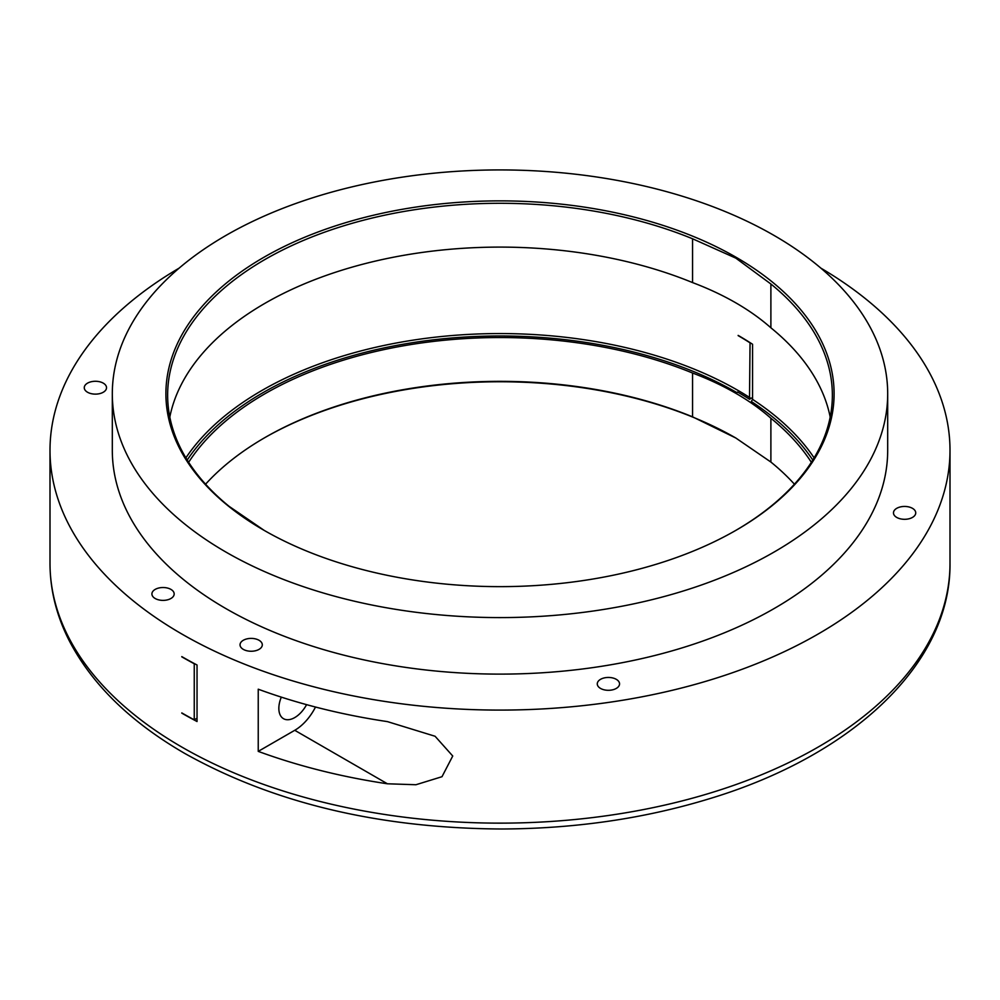 <?xml version="1.0" encoding="UTF-8"?>
<svg xmlns="http://www.w3.org/2000/svg" width="1000" height="1000" viewBox="0 0 1000 1000"><rect width="100%" height="100%" fill="white"/><g stroke="black" fill="none" stroke-linecap="round" stroke-linejoin="round"><path stroke-width="1.5" d="M281.312 697.138A22.5 12.988 120 0 0 283.5 718.688A22.5 12.988 120 0 0 294.75 717.575A22.5 12.988 120 0 0 306.588 704.65M170.925 589.4A11.137 6.425 0 0 0 158.787 588.013A11.137 6.425 0 0 0 151.912 593.95A11.137 6.425 0 0 0 155.175 598.5A11.137 6.425 0 0 0 167.312 599.888A11.137 6.425 0 0 0 174.175 593.95A11.137 6.425 0 0 0 170.925 589.4M103.275 383.15A11.137 6.425 0 0 0 91.137 381.763A11.137 6.425 0 0 0 84.262 387.7A11.137 6.425 0 0 0 87.525 392.238A11.137 6.425 0 0 0 99.663 393.638A11.137 6.425 0 0 0 106.525 387.7A11.137 6.425 0 0 0 103.275 383.15M259.037 640.275A11.137 6.425 0 0 0 246.9 638.888A11.137 6.425 0 0 0 240.037 644.825A11.137 6.425 0 0 0 243.287 649.362A11.137 6.425 0 0 0 255.425 650.763A11.137 6.425 0 0 0 262.3 644.825A11.137 6.425 0 0 0 259.037 640.275M616.287 679.338A11.137 6.425 0 0 0 604.15 677.938A11.137 6.425 0 0 0 597.275 683.875A11.137 6.425 0 0 0 600.538 688.425A11.137 6.425 0 0 0 612.675 689.812A11.137 6.425 0 0 0 619.55 683.875A11.137 6.425 0 0 0 616.287 679.338M912.475 508.338A11.137 6.425 0 0 0 900.337 506.938A11.137 6.425 0 0 0 893.475 512.875A11.137 6.425 0 0 0 896.725 517.425A11.137 6.425 0 0 0 908.863 518.812A11.137 6.425 0 0 0 915.738 512.875A11.137 6.425 0 0 0 912.475 508.338M737.788 392.137L736.925 392.638A1.725 1 120 0 0 737.588 392.025A336 193.988 180 0 1 749.5 399.263L750.05 342.863A336.8 194.45 0 0 0 738.15 335.625L738.15 335.4A336.8 194.45 180 0 1 752.562 344.263L752.562 399.375L751.338 401.5A335.062 193.45 0 0 1 812.788 460.062M197.037 718.225L194.25 719.825A450 259.8 0 0 1 181.8 712.913L182 713.025M181.8 713.138A450 259.8 180 0 0 197.037 721.525L197.037 665A450 259.8 0 0 1 181.8 656.612L181.8 656.838A450 259.8 180 0 0 194.25 663.75L194.25 719.825M179.125 268.137A450 259.8 0 0 0 50 450.288A450 259.8 0 0 0 181.8 634A450 259.8 0 0 0 672.212 690.312A450 259.8 0 0 0 950 450.288A450 259.8 0 0 0 820.875 268.137M205.575 484.2A332.362 191.887 180 0 1 264.975 437.55A332.362 191.887 180 0 1 692.562 416.838L735.8 438L770.888 462.05A332.362 191.887 180 0 1 794.425 484.2M736.025 438.125A334.1 192.887 0 0 0 264.375 437.9M830.188 417.075A332.362 191.887 0 0 0 770.888 327.8A269.387 155.525 0 0 0 735.8 302.838A269.387 155.525 0 0 0 692.562 282.587A332.362 191.887 0 0 0 169.812 417.075M264.2 530.4L229.112 506.35A332.362 191.887 0 0 1 167.638 395.175A332.362 191.887 0 0 1 347.587 224.65A332.362 191.887 0 0 1 692.562 238.775L735.8 258.125L770.888 284L770.888 327.8M692.562 416.838L692.562 373.025A332.362 191.887 0 0 0 188.637 462.3M692.562 373.025A269.387 155.525 180 0 1 735.8 393.288A269.387 155.525 180 0 1 770.888 418.25L770.888 462.05M263.762 530.15L263.762 530.15A334.1 192.887 180 0 1 263.762 257.362A334.1 192.887 180 0 1 736.237 257.362A334.1 192.887 180 0 1 736.237 530.15A334.1 192.887 180 0 1 263.762 530.15L263.762 530.15M112.312 393.762L112.312 450.288A387.688 223.837 0 0 0 225.863 608.562A387.688 223.837 0 0 0 648.363 657.075A387.688 223.837 0 0 0 887.688 450.288L887.688 393.762A387.688 223.837 0 0 0 774.137 235.487A387.688 223.837 0 0 0 351.637 186.962A387.688 223.837 0 0 0 112.312 393.762A387.688 223.837 0 0 0 225.863 552.038A387.688 223.837 0 0 0 648.363 600.55A387.688 223.837 0 0 0 887.688 393.762M692.562 282.587L692.562 238.775M735.625 530.5A332.362 191.887 0 0 0 832.362 395.175A332.362 191.887 0 0 0 770.888 284M811.363 462.3A332.362 191.887 0 0 0 770.888 418.25M258.238 689.2A450 259.8 -0 0 0 387.413 721.612L435.087 736.263L452.738 756.012L442 776.7L415.938 784.737L387.413 783.787A450 259.8 180 0 1 258.238 751.375L258.238 689.2M258.238 751.375L294.75 730.3A38.075 21.988 120 0 0 315.5 707.038M752.562 397.488L749.5 399.263M736.925 392.638A335.062 193.45 0 0 0 187.213 460.062M750.05 397.75A336.8 194.45 0 0 0 738.15 390.513A336.8 194.45 0 0 0 185.875 457.875M50 450.288L50 563.337A450 259.8 0 0 0 181.8 747.05A450 259.8 0 0 0 672.212 803.363A450 259.8 0 0 0 950 563.337L950 450.288M814.125 457.875A336.8 194.45 0 0 0 752.562 399.375M294.75 730.3L387.413 783.787M50 563.337C50.062 589.612 56.363 615.175 68.9 640.025C91.638 684.075 130.225 721.862 184.675 753.388C273.463 803.1 379.162 828.3 501.737 829C575.262 828.688 644.613 818.562 709.775 798.625C853.263 755.325 951.062 663.175 950 563.337"/></g></svg>
